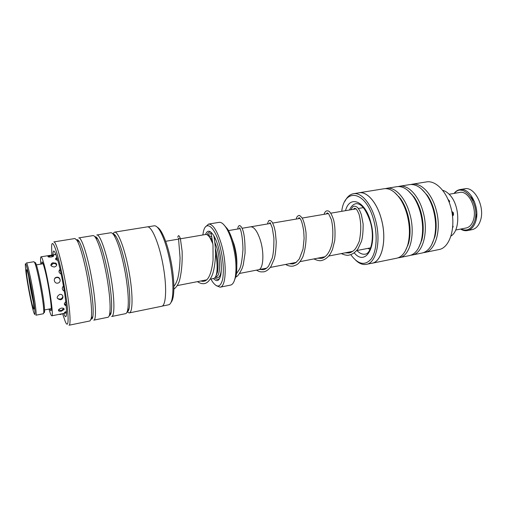 <?xml version="1.0" encoding="UTF-8"?>
<svg xmlns="http://www.w3.org/2000/svg" width="507" height="507" viewBox="0 0 507 507"><rect width="100%" height="100%" fill="white"/><g stroke="black" fill="none" stroke-linecap="round" stroke-linejoin="round"><path stroke-width="0.76" d="M231.94 238.613L234.006 244.19C236.192 251.63 237.13 258.703 236.82 265.408M242.156 228.258L250.597 226.819C253.975 226.686 257.15 230.926 260.123 239.526C264.508 252.644 263.431 269.401 258.437 269.768L239.507 273.457M231.914 238.543L234.006 244.184C236.18 251.599 237.118 258.646 236.82 265.332M210.158 279.167L213.643 278.489C215.012 278.191 216.007 276.524 216.628 273.495C217.56 268.146 217.211 261.409 215.583 253.278M215.849 276.176L217.509 272.164C218.536 265.757 217.858 258.012 215.481 248.924M213.529 278.514C216.939 282.241 219.36 281.024 220.798 274.857C222.053 266.777 221.134 257.163 218.048 246.015C216.723 241.611 215.234 238.068 213.593 235.381C210.069 230.108 207.369 229.823 205.493 234.519M210.335 232.136C208.979 231.927 207.883 232.802 207.046 234.766M223.314 224.195L227.605 229.063C229.538 232.238 231.281 236.332 232.827 241.332C236.56 254.47 237.669 265.966 236.135 275.814L233.854 281.867M220.095 287.19L230.533 285.092C232.738 284.604 234.329 281.943 235.299 277.114C236.889 266.809 235.73 254.768 231.819 240.99C230.197 235.749 228.378 231.465 226.363 228.144C223.745 223.967 221.318 222.034 219.081 222.351L208.573 224.081C212.769 223.986 216.907 230.26 220.989 242.897C227.079 262.366 226.325 286.911 220.095 287.19L216.248 285.65M210.88 279.027L212.414 281.651C217.148 288.23 220.564 287.387 222.674 279.116C224.202 269.204 223.08 257.41 219.309 243.721C214.024 225.577 205.633 220.266 203.345 231.965L202.832 234.975M205.512 226.883L208.573 224.081M214.898 277.735C216.774 279.68 218.39 279.858 219.753 278.267M212.515 240.964L211.463 239.063L208.485 235.888M212.858 243.772L210.171 238.125C208.523 235.508 207.002 234.297 205.614 234.5L180.587 238.765M366.365 264.356L371.954 263.215C382.044 261.935 387.209 239.38 381.232 218.726C376.859 202.388 366.916 191.234 359.102 192.812L353.468 193.718C361.193 192.153 371.061 203.364 375.427 219.765C381.397 240.502 376.34 263.108 366.365 264.356C362.866 264.984 359.336 263.64 355.775 260.319M344.975 201.241C347.137 196.868 349.969 194.365 353.468 193.718M424.657 252.486L438.777 249.596C450.165 248.018 456.611 226.078 450.52 206.33C446.103 190.689 435.272 180.188 426.425 181.918L412.197 184.212C420.835 182.514 431.489 193.154 435.9 208.941C441.971 228.885 435.786 250.965 424.657 252.486L423.351 252.67M350.768 254.653C358.119 264.565 364.932 266.004 371.194 258.982C376.593 251.63 377.797 235.096 373.729 220.304C366.225 191.259 345.045 187.089 341.807 210.62L341.686 211.324M394.497 192.349L400.422 198.49C403.502 202.813 405.917 208.054 407.685 214.227C410.499 224.797 410.809 234.494 408.604 243.316L405.239 251.123M359.095 192.761L384.046 188.743C389.275 188.034 394.395 191.044 399.415 197.768C402.609 202.255 405.118 207.705 406.956 214.119C409.878 225.114 410.201 235.191 407.92 244.349C405.594 252.404 401.867 257.024 396.728 258.202L371.961 263.266C382.069 261.986 387.24 239.399 381.258 218.713C376.878 202.35 366.916 191.183 359.095 192.761L358.164 192.964M385.402 188.623L386.746 188.306C395.004 186.665 405.334 197.559 409.726 213.624C415.765 233.923 410.049 256.244 399.402 257.651L398.046 257.829M407.996 190.55L414.061 196.989C416.944 201.146 419.219 206.102 420.886 211.863C423.605 221.939 423.941 231.287 421.894 239.9L418.503 248.043M386.746 188.306L396.911 186.671C402.482 185.93 407.882 189.136 413.104 196.291C416.101 200.607 418.465 205.766 420.189 211.755C423.022 222.231 423.37 231.946 421.247 240.888C418.883 249.425 414.967 254.324 409.491 255.591L399.402 257.651M398.242 186.544L399.567 186.246C408.021 184.573 418.516 195.341 422.92 211.267C428.973 231.382 423.015 253.582 412.128 255.053L410.797 255.23M421.304 188.794L427.509 195.556C430.19 199.53 432.313 204.194 433.872 209.543C436.502 219.119 436.869 228.099 434.981 236.484L431.571 244.976M399.567 186.246L409.58 184.63C415.512 183.857 421.19 187.273 426.609 194.891C429.397 199.023 431.596 203.865 433.212 209.423C435.944 219.385 436.331 228.72 434.372 237.422C431.989 246.459 427.889 251.656 422.065 253.018L412.128 255.053M410.892 184.504L412.197 184.212M371.035 263.399L371.961 263.266M349.127 252.055L349.596 252.835M162.088 306.127L168.654 304.789C170.32 304.428 171.531 302.147 172.279 297.945C173.495 290.074 172.976 279.268 170.726 265.516C167.956 250.268 164.401 238.746 160.054 230.945C157.867 227.275 155.928 225.564 154.242 225.811L147.613 226.876M62.564 313.675L65.276 321.546C69.377 331.42 69.047 312.585 64.078 285.035C58.989 255.965 51.948 235.273 51.613 246.675L51.847 254.996M65.878 284.782C69.852 306.9 71.176 325.38 69.034 325.221L90.012 320.931L91.292 318.314C92.173 311.406 91.076 298.877 88.009 280.72C84.853 262.677 80.157 245.603 77.089 240.521L74.973 238.518L53.831 241.921C55.884 240.869 61.746 261.238 65.878 284.782M157.316 227.237C158.602 227.871 159.978 229.437 161.454 231.933C165.669 239.469 169.11 250.572 171.765 265.256C173.933 278.495 174.427 288.914 173.248 296.519C172.748 299.364 172.012 301.316 171.036 302.362M127.156 311.83C127.992 311.621 128.639 310.538 129.101 308.586C130.47 301.589 129.792 289.884 127.086 273.463C123.752 255.465 120.026 243.062 115.9 236.256C114.772 234.583 113.777 233.797 112.928 233.892M127.124 311.906L129.215 312.914C132.853 312.737 133.081 294.542 129.285 273.134C125.406 250.331 118.15 230.875 114.474 232.155L112.871 233.828M125.584 313.656C126.452 313.472 127.13 312.356 127.612 310.309C129 303.078 128.284 290.917 125.463 273.837C121.997 255.11 118.137 242.219 113.898 235.166C112.719 233.416 111.692 232.605 110.818 232.745L96.786 235.001C99.999 233.784 106.857 253.506 110.811 276.53C114.658 298.141 114.874 316.425 111.66 316.501L125.584 313.656M109.316 315.443C110.12 315.462 110.729 314.486 111.141 312.527C112.281 305.683 111.432 293.794 108.606 276.86C105.171 258.31 101.539 245.667 97.705 238.911C96.628 237.219 95.709 236.522 94.955 236.826M109.442 314.999L109.721 315.36M107.966 317.255C108.682 317.109 109.227 316.121 109.607 314.289C110.754 307.21 109.861 294.859 106.92 277.247C103.339 257.949 99.581 244.805 95.646 237.815C94.644 236.23 93.782 235.489 93.06 235.603L78.769 237.903C81.5 236.756 87.945 256.745 91.976 279.991C95.88 301.811 96.552 320.177 93.782 320.158L107.966 317.255M91.152 319.017C91.951 319.34 92.521 318.51 92.876 316.52C93.757 309.84 92.718 297.774 89.771 280.32C86.741 262.981 82.197 246.56 79.206 241.636C78.173 239.893 77.337 239.317 76.709 239.906M91.507 318.066L92.008 318.852M114.474 232.155L147.144 226.895C151.644 225.495 159.61 244.469 163.355 266.878C167.057 287.9 166.036 305.936 161.632 306.279L129.215 312.914M95.373 236.756L95.234 237.194M77.565 239.754L77.375 240.673M66.537 311.463C64.662 312.154 64.072 312.61 64.763 312.832L66.55 312.68M65.91 301.785C63.933 303.376 63.857 304.644 65.688 305.594M63.432 286.005C61.708 288.122 61.993 289.833 64.288 291.132M60.073 269.287C58.375 271.163 58.723 272.747 61.125 274.034M56.968 257.531L56.391 257.803C55.022 258.95 55.491 259.806 57.811 260.357M40.801 264.115C40.402 259.457 40.478 257.024 41.035 256.808L55.897 254.438M63.293 313.535L51.809 315.817C51.213 315.81 50.275 313.554 49.008 309.061M61.315 311.184L64.18 309.384C64.161 308.376 63.172 307.964 61.233 308.161C58.292 309.327 57.703 310.354 59.446 311.247L61.315 311.184M60.422 299.757C64.237 299.174 63.514 293.699 59.687 294.409C56.15 296.982 56.397 298.769 60.422 299.757M57.792 283.121C61.639 282.469 60.447 276.473 56.651 277.259C52.823 277.849 53.996 283.869 57.792 283.121M54.331 267.024C56.765 266.105 57.316 264.85 55.985 263.266L52.848 262.778C49.787 264.844 50.282 266.257 54.331 267.024M51.239 257.005C52.817 256.662 53.653 256.257 53.736 255.788C53.527 255.351 52.436 255.294 50.466 255.617L48.19 256.25C47.569 256.941 48.583 257.195 51.239 257.005M41.536 263.989L41.942 261.91C42.423 261.885 43.203 263.786 44.28 267.601C48.114 280.84 52.772 311.691 50.852 310.721L49.737 308.921M41.035 256.808C41.618 256.776 42.55 259.039 43.843 263.596C48.482 279.547 54.141 317.059 51.809 315.817M452.593 227.998L453.176 226.261M452.498 216.159L453.524 214.86L453.366 212.737L452.149 211.628M449.259 202.502L449.62 201.165L447.928 199.251M442.592 190.296C445.095 190.905 447.485 192.445 449.766 194.916C459.906 205.202 460.495 230.603 450.957 236.04M34.59 307.914C32.695 290.625 24.875 255.103 25.35 265.573L25.863 271.473C27.308 283.736 32.017 307.812 34.039 313.155C35.097 315.962 35.281 314.213 34.59 307.914M26.377 263C27.467 261.403 34.14 293.604 35.731 308.408C36.219 312.806 36.282 315.069 35.902 315.208L43.501 313.713L43.83 311.957L43.501 306.912C42.334 294.795 37.207 268.735 34.939 263.247L34.007 261.707L26.377 263M34.856 263.025C35.015 262.03 35.408 262.334 36.035 263.944C38.247 269.255 43.184 294.352 44.293 306.044L44.61 310.918C44.591 312.635 44.331 313.06 43.83 312.185M33.582 303.712L33.918 307.679C34.191 315.519 28.329 288.724 26.795 275.352C26.168 270.003 26.294 268.469 27.175 270.751C28.722 274.788 32.562 294.478 33.582 303.712M28.588 275.897L28.614 276.131C29.78 285.023 31.383 293.762 33.418 302.356M467.41 230.565L472.093 229.652C475.87 228.803 478.633 225.837 480.383 220.748C485.313 207.148 474.729 186.183 464.634 188.8L459.931 189.599C469.951 186.988 480.509 208.028 475.629 221.654C473.906 226.756 471.161 229.728 467.41 230.565C465.141 230.983 462.866 230.482 460.59 229.069M460.92 229.006C467.061 231.68 471.624 229.132 474.596 221.363C480.63 204.429 463.423 181.474 454.399 193.357M470.851 196.982L474.501 201.672M476.77 214.119L475.021 219.797M449.139 194.257L459.729 192.445C468.424 190.182 477.55 208.396 473.354 220.215C471.865 224.658 469.482 227.25 466.212 227.979L455.673 230.026M454.069 193.414C455.704 191.278 457.656 190.011 459.931 189.599M462.327 189.555L461.072 190.315M216.267 276.556C220.33 276.347 220.76 260.389 216.844 247.758L214.981 242.523M216.166 240.591L214.087 236.807M211.077 233.936C209.822 233.461 208.776 233.936 207.927 235.362M211.869 237.105L208.751 235.381M215.507 276.866C218.707 279.091 220.659 276.486 221.363 269.059M345.514 210.671C349.621 194.764 365.186 200.588 370.687 222.053C377.759 246.275 365.528 266.79 354.222 252.841M370.421 222.256C366.111 209.48 361.307 203.288 356.003 203.675C353.265 204.207 351.104 206.311 349.526 209.987M356.934 250.528C359.704 253.411 362.467 254.615 365.217 254.146C370.858 253.944 374.895 237.707 370.465 222.408M53.032 254.799C52.899 243.138 58.888 260.015 63.223 284.82C67.482 308.357 67.513 323.739 63.743 313.453M370.668 247.847L356.611 250.591M352.733 251.352L328.789 256.022M324.974 256.764L300.03 261.631M296.303 262.36L270.288 267.436M266.663 268.146L258.722 269.692M206.717 279.839L177.26 285.587M173.907 286.246L173.876 286.252C175.143 285.111 176.442 282.507 177.78 278.457C179.161 272.436 179.922 265.516 180.055 257.708L178.527 238.448L178.718 238.163L179.636 238.924M217.509 272.164L216.628 273.495M236.135 275.814L235.299 277.114M227.605 229.063L226.363 228.144M211.463 239.063L210.171 238.125M178.534 239.114L165.662 241.3M228.48 230.59L240.147 228.6M363.316 207.642L358.36 208.485M356.015 208.884L330.729 213.194M328.479 213.574L302.191 218.054M300.03 218.422L272.684 223.074M270.599 223.429L250.889 226.787M400.422 198.49L399.415 197.768M414.061 196.989L413.104 196.291M427.509 195.556L426.609 194.891M407.508 245.762L407.875 245.686M420.582 243.17L420.905 243.107M398.521 196.57L398.889 196.507M411.665 194.371L411.988 194.314M434.981 236.484L434.372 237.422M421.894 239.9L421.247 240.888M408.604 243.316L407.92 244.349M173.248 296.519L172.279 297.945M129.101 308.586L127.612 310.309M111.141 312.527L109.607 314.289M92.876 316.52L91.292 318.314M79.206 241.636L77.089 240.521M97.705 238.911L95.646 237.815M115.9 236.256L113.898 235.166M161.454 231.933L160.054 230.945M65.333 305.468L66.164 305.677M56.391 257.803L55.65 258.551M55.574 263.006L56.258 263.767M66.55 312.895L63.153 313.567M48.19 256.25L47.924 256.618M52.848 262.778L51.505 263.425M58.565 310.804L59.446 311.247M53.222 256.352L50.675 255.648L48.602 256.998M56.676 265.148C55.922 263.868 54.807 263.31 53.33 263.475L50.903 265.535M60.206 280.593C59.927 278.425 58.692 277.392 56.492 277.5L54.781 278.406M57.209 298.053L57.956 298.712L60.213 299.13C61.892 298.667 62.754 297.571 62.786 295.841M58.559 309.802L61.334 310.639L63.73 308.484M59.027 314.372L60.65 314.492L62.127 313.751M55.688 253.912L54.433 254.634M57.177 258.209L55.935 259.609M60.206 269.857L58.977 271.384M63.337 290.625L64.262 290.98M64.357 303.864L66.094 304.891M65.023 312.09L66.55 312.616M449.126 202.154L448.41 200.36M452.434 215.614C453.328 214.22 453.138 212.997 451.864 211.939M36.035 263.944L34.939 263.247M43.051 263.729L36.365 264.876M51.251 308.624L44.591 309.923M44.61 310.918L43.83 311.957M173.869 289.148C176.303 287.368 178.16 284.579 179.44 280.789C181.569 272.487 182.469 262.658 182.133 251.307L180.346 238.379C178.363 233.866 178.369 236.04 177.723 237.232M197.438 281.651C201.704 284.421 205.291 284.376 208.2 281.518C209.993 279.712 211.482 277.19 212.68 273.938C214.208 269.027 215.171 262.601 215.57 254.672C215.443 247.137 214.848 240.819 213.789 235.711M211.064 232.631L212.997 245.096L213.067 260.078C210.354 283.432 203.725 281.664 200.772 280.998M370.059 249.33L367.778 248.411M351.053 209.727C352.232 207.179 353.278 206.013 354.197 206.229C355.483 206.134 356.719 206.71 357.917 207.952L359.736 210.659L361.371 214.664L363.139 224.075C363.177 231.946 362.6 237.751 361.402 241.484L357.98 248.804C355.616 252.093 352.783 254.153 349.469 254.989C347.796 255.686 345.064 255.224 341.262 253.589M324.1 214.322C324.651 212.275 325.589 211.108 326.914 210.817C327.814 211.058 330.323 209.499 333.771 220.532C334.975 225.621 335.311 232.212 334.778 240.299L332.484 249.507L330.482 253.627C328.111 257.29 325.247 259.559 321.894 260.427C320.228 261.099 317.553 260.604 313.884 258.931M296.272 219.062C296.639 217.085 297.451 215.925 298.705 215.583C299.269 214.981 300.505 215.944 302.425 218.454C303.966 221.591 305.163 226.287 306.006 232.548C306.412 241.186 305.379 249.241 302.901 256.713C298.56 265.11 296.633 264.736 293.363 266.036C290.815 266.505 288.236 265.972 285.625 264.445M267.519 223.955C268.216 221.293 268.894 220.139 269.566 220.488C270.624 220.463 271.625 221.248 272.563 222.852L274.198 226.984L275.314 231.876L276.239 241.731C275.985 249.564 275.314 255.338 274.224 259.045L271.017 266.39C269.002 269.337 266.631 271.156 263.913 271.834L260.858 271.885C259.223 271.378 260.148 272.151 256.428 270.155M237.802 228.999C237.935 226.927 238.48 225.78 239.45 225.564C241.11 225.824 242.504 228.296 243.626 232.979C244.659 237.675 245.135 244.412 245.058 253.189L243.252 264.939L242.156 268.342C239.418 273.995 237.301 276.866 235.812 276.955M236.471 273.672L239.165 269.718C240.888 267.385 242.162 260.541 242.986 249.197C242.777 241.795 242.124 235.812 241.015 231.255L239.805 227.732L239.76 228.67M353.322 209.34L354.507 208.257C355.914 208.738 356.269 207.952 358.975 214.011C361.218 222.186 361.326 231.249 359.298 241.193C357.232 245.996 355.565 248.937 354.298 250.021C352.245 251.808 350.483 252.79 349.019 252.961L345.014 252.854M326.286 213.948L327.237 212.883L328.65 213.777L331.356 219.594C332.966 226.382 333.27 234.012 332.269 242.485C329.594 255.046 323.891 258.101 321.438 258.367L317.572 258.209M298.37 218.701L299.048 217.68C300.873 218.378 302.438 222.896 303.731 231.249L304.111 238.404L303.021 249.146L299.301 258.969L295.86 262.683L292.907 263.944L289.212 263.741M269.547 223.612L269.914 222.617L270.307 222.966L272.272 227.897L273.888 237.954C273.995 247.08 273.438 253.83 272.196 258.209L268.545 266.143C266.891 268.171 265.193 269.356 263.456 269.705L259.914 269.458M235.261 277.31L235.863 276.93"/></g></svg>
